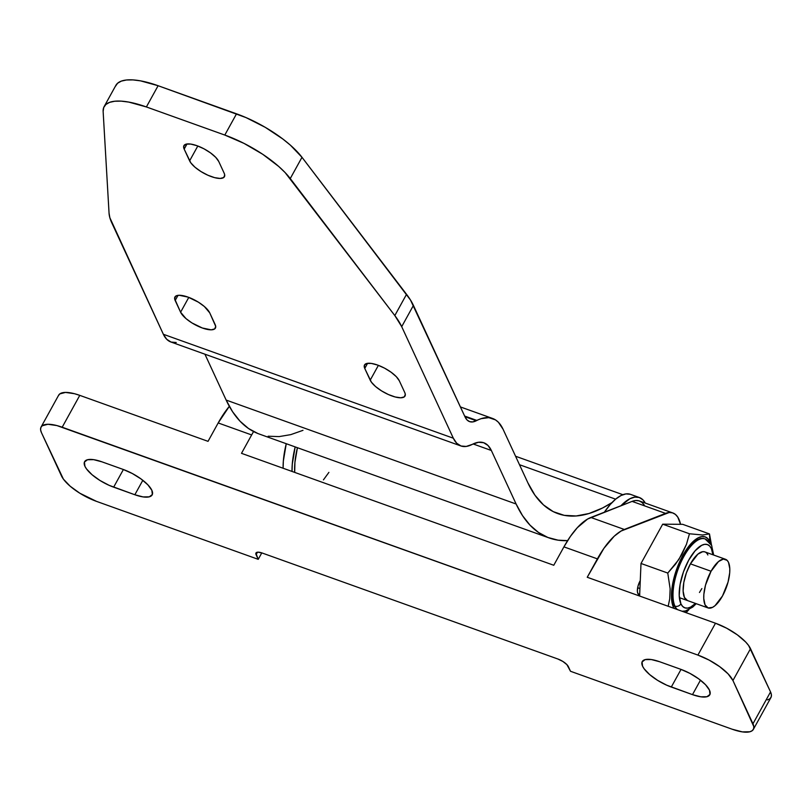 <?xml version="1.0" encoding="UTF-8"?>
<svg xmlns="http://www.w3.org/2000/svg" width="812" height="812" viewBox="0 0 812 812"><rect width="100%" height="100%" fill="white"/><g stroke="black" fill="none" stroke-linecap="round" stroke-linejoin="round"><path stroke-width="1.22" d="M640.15 583.595L639.003 583.178L640.15 583.595M241.499 453.329L553.774 565.264L563.924 546.872L553.774 565.264L241.499 453.329L251.649 434.938L241.499 453.329M644.302 505.094L641.906 502.395L639.034 500.852L635.725 500.517L632.091 501.39L665.546 513.377A51.684 20.615 -70.3 0 1 672.874 512.971A51.684 20.615 -70.3 0 1 680.568 524.308L677.756 517.092L675.371 514.382L672.488 512.839L669.189 512.504L621.058 531.048L614.237 536.194L603.905 548.344L587.238 577.261L715.494 623.23L697.904 655.091L62.189 427.224L79.779 395.363L208.034 441.342L218.184 422.95L251.649 434.938A64.605 25.771 -70.3 0 1 253.577 431.558L251.649 434.938L218.184 422.95L229.329 406.345A64.605 25.771 109.7 0 0 218.184 422.95L208.034 441.342L79.779 395.363A32.297 11.124 -151.1 0 0 58.647 395.2L41.067 427.061A32.297 11.124 28.9 0 1 62.189 427.224L79.779 395.363L74.481 393.708L65.498 392.419L59.773 393.921L58.434 395.667M639.785 594.709L637.846 593.481L637.359 591.095L638.019 586.081L640.1 580.884A9.693 3.867 -70.3 0 0 638.973 594.638A9.693 3.867 -70.3 0 0 639.673 594.719M672.874 512.971L639.42 500.974A51.684 20.615 109.7 0 0 632.091 501.39L587.594 519.051L577.312 527.698L570.45 536.356L563.924 546.872L597.388 558.869L587.238 577.261L715.494 623.23L697.904 655.091L56.891 425.569L47.908 424.28L42.183 425.782L40.844 427.528L40.6 429.852L41.463 432.674L63.407 479.131L70.147 486.195L79.809 493.209L96.506 501.369L258.226 559.336L261.779 552.891L258.226 559.336L256.084 554.697L257.455 552.221L256.084 554.697A9.693 3.339 28.9 0 1 255.963 553.013A9.693 3.339 28.9 0 1 262.296 553.063L557.854 658.999A9.693 3.339 28.9 0 1 568.359 666.632L570.501 671.27L566.898 664.632L562.858 661.445L557.854 658.999L262.296 553.063L258.013 552.18L255.892 553.155L258.226 559.336L96.506 501.369A32.297 11.124 28.9 0 1 61.479 475.923L41.463 432.674A32.297 11.124 28.9 0 1 41.067 427.061M624.327 529.465L590.862 517.467A64.605 25.771 109.7 0 0 563.924 546.872L597.388 558.869A64.605 25.771 -70.3 0 1 624.327 529.465L590.862 517.467L632.091 501.39L665.546 513.377L624.327 529.465M637.643 587.726L639.937 588.548L637.643 587.726M753.353 729.399A32.297 11.124 28.9 0 1 732.221 729.237L742.351 731.886L749.841 731.774L752.227 730.678L753.566 728.932L753.81 726.608L732.942 680.527L728.08 673.858L719.716 666.682L709.12 660.095L697.904 655.091A32.297 11.124 28.9 0 1 732.942 680.527L750.521 648.676L732.942 680.527L752.957 723.786L770.537 691.925L752.957 723.786A32.297 11.124 28.9 0 1 753.353 729.399L770.933 697.538A32.297 11.124 -151.1 0 0 770.537 691.925L750.521 648.676A32.297 11.124 -151.1 0 0 715.494 623.23L726.71 628.234L737.306 634.822L745.67 641.998L748.593 645.469L770.537 691.925L771.4 694.747L771.156 697.072L769.817 698.817L767.431 699.924M732.221 729.237L570.501 671.27L732.221 729.237M692.484 694.636L700.786 696.808L706.937 696.716L709.992 694.392L709.485 690.159L705.506 684.689L698.645 678.812L689.956 673.402L680.76 669.301L659.567 661.709L651.265 659.537L645.124 659.618L642.069 661.953L642.566 666.175L644.149 668.804L649.681 674.599L657.608 680.354L666.723 685.196L692.484 694.636L671.291 687.043A26.481 9.125 28.9 0 1 642.241 661.577A26.481 9.125 28.9 0 1 659.567 661.709L680.76 669.301A26.481 9.125 28.9 0 1 709.81 694.767A26.481 9.125 28.9 0 1 692.484 694.636L700.462 680.182L692.484 694.636M134.843 494.752L143.145 496.924L149.296 496.832L152.351 494.508L151.844 490.286L147.855 484.815L141.004 478.928L132.315 473.518L123.119 469.417L101.926 461.825L93.624 459.653L87.473 459.744L84.428 462.069L84.925 466.291L86.508 468.92L92.04 474.715L99.957 480.471L109.082 485.312L134.843 494.752L113.65 487.159A26.481 9.125 28.9 0 1 84.6 461.693A26.481 9.125 28.9 0 1 101.926 461.825L123.119 469.417A26.481 9.125 28.9 0 1 152.169 494.884A26.481 9.125 28.9 0 1 134.843 494.752L142.821 480.298L134.843 494.752M123.394 469.519L113.65 487.159L123.394 469.519M681.035 669.403L671.291 687.043L681.035 669.403M197.032 145.724A20.026 6.892 28.9 0 1 218.753 161.497L215.738 157.355L210.552 152.91L203.985 148.819L197.032 145.724L190.749 144.079L186.11 144.15L183.796 145.906L184.172 149.103L190.81 162.826L194.981 167.211L200.98 171.555L207.872 175.219L214.612 177.645L220.184 178.447L223.736 177.513L224.721 174.986L224.183 173.24L218.753 161.497L224.183 173.24A20.026 6.892 28.9 0 1 224.427 176.722A20.026 6.892 28.9 0 1 207.456 175.037A20.026 6.892 28.9 0 1 189.612 160.847L197.803 146.008L189.612 160.847L184.172 149.103A20.026 6.892 28.9 0 1 183.928 145.622A20.026 6.892 28.9 0 1 197.032 145.724M377.621 365.065A20.026 6.892 28.9 0 1 399.342 380.838L396.327 376.697L391.14 372.251L384.573 368.161L377.621 365.065L371.338 363.421L366.699 363.482L364.385 365.248L364.761 368.445L371.399 382.168L375.57 386.553L381.569 390.897L388.461 394.561L395.211 396.977L400.773 397.789L404.325 396.855L405.31 394.327L404.772 392.572L399.342 380.838L404.772 392.572A20.026 6.892 28.9 0 1 405.015 396.053A20.026 6.892 28.9 0 1 388.045 394.378A20.026 6.892 28.9 0 1 370.201 380.178L378.392 365.349L370.201 380.178L364.761 368.445A20.026 6.892 28.9 0 1 364.517 364.964A20.026 6.892 28.9 0 1 377.621 365.065M188.019 297.101A20.026 6.892 28.9 0 1 209.74 312.874L204.36 306.51L198.372 302.155L188.019 297.101L179.168 295.274L175.615 296.207L174.631 298.735L180.599 312.224L185.978 318.588L191.967 322.943L202.32 327.997L211.181 329.824L214.723 328.89L215.708 326.363L209.74 312.874L215.17 324.617A20.026 6.892 28.9 0 1 215.424 328.099A20.026 6.892 28.9 0 1 198.453 326.414A20.026 6.892 28.9 0 1 180.599 312.224L188.79 297.385L180.599 312.224L175.169 300.481A20.026 6.892 28.9 0 1 174.925 296.999A20.026 6.892 28.9 0 1 188.019 297.101M176.255 342.502L171.068 342.065L166.724 339.284L163.364 334.28L109.853 217.707L109.052 213.13L103.134 111.467L103.703 107.549L105.864 104.484L109.59 102.353L114.746 101.236L121.211 101.145L128.783 102.089L146.383 106.951L224.802 135.056L146.383 106.951L158.107 85.717L236.525 113.822L224.802 135.056L244.006 143.389L262.672 154.25L278.689 166.43L285.124 172.58L394.815 315.563L401.707 326.657L453.34 438.216A64.605 25.771 -70.3 0 0 460.851 445.94A64.605 25.771 -70.3 0 0 472.036 444.509L472.655 444.194A64.605 25.771 -70.3 0 1 483.84 442.773A64.605 25.771 -70.3 0 1 491.351 450.487L516.117 504.008A284.241 113.386 -70.3 0 0 549.186 537.96A284.241 113.386 -70.3 0 0 567.608 540.63L558.098 540.173L547.867 537.463L538.478 532.439L530.003 525.141L522.532 515.64L516.117 504.008L491.351 450.487L488.002 445.483L483.647 442.713L478.471 442.276L466.22 446.438L461.043 446.001L456.689 443.23L453.34 438.216L401.707 326.657L413.43 305.413L465.063 416.982L467.073 419.987L469.691 421.651L472.797 421.915L481.059 418.687L488.794 417.642L495.503 419.895L498.385 422.24L503.075 429.254L527.851 482.775L534.976 495.259L543.492 504.922L553.276 511.651L564.218 515.346L576.175 515.965L588.984 513.509L602.514 508.007L612.035 502.547A258.399 103.073 -70.3 0 1 557.905 513.631A258.399 103.073 -70.3 0 1 527.851 482.775L503.075 429.254A90.436 36.073 -70.3 0 0 492.559 418.454A90.436 36.073 -70.3 0 0 476.908 420.443L464.931 416.688L476.279 420.758A38.763 15.458 -70.3 0 1 469.569 421.611A38.763 15.458 -70.3 0 1 465.063 416.982L410.496 300.024L301.993 157.305L290.412 145.186L282.85 139.014L265.27 127.342L246.056 117.608L158.107 85.717L140.506 80.845L132.935 79.901L126.469 79.992L121.313 81.119L117.598 83.24L115.426 86.305M328.901 472.371L323.43 479.882M294.685 472.391L294.918 462.414L297.415 447.716A52.009 20.747 109.7 0 0 294.685 472.391M302.977 430.34L290.767 434.633L279.115 436.602L268.133 436.227M257.891 433.527L248.502 428.503L240.027 421.205L232.557 411.704L226.152 400.072L204.918 354.194L226.152 400.072A284.241 113.386 109.7 0 0 259.211 434.014L549.186 537.96M460.851 445.94L170.885 341.994A64.605 25.771 109.7 0 1 163.364 334.28L453.34 438.216L163.364 334.28L111.731 222.721A96.902 33.363 28.9 0 1 109.052 213.13L103.134 111.467A64.605 22.239 28.9 0 1 104.129 106.626A64.605 22.239 28.9 0 1 146.383 106.951L158.107 85.717A64.605 22.239 -151.1 0 0 115.852 85.392L104.129 106.626M491.351 450.487L473.132 443.961L491.351 450.487M516.117 504.008L226.152 400.072L516.117 504.008M519.497 464.718L615.618 499.177L519.497 464.718M464.637 416.048L476.908 420.443L464.637 416.048M178.001 295.355L175.169 300.481L178.001 295.355M367.592 363.309L364.761 368.445L367.592 363.309M187.004 143.978L184.172 149.103L187.004 143.978M401.707 326.657L413.43 305.413A96.902 33.363 -151.1 0 0 406.538 294.32L394.815 315.563A96.902 33.363 28.9 0 1 401.707 326.657M406.538 294.32L301.993 157.305L290.26 178.549L394.815 315.563L406.538 294.32M290.26 178.549L301.993 157.305A64.605 22.239 -151.1 0 0 236.525 113.822L224.802 135.056A64.605 22.239 28.9 0 1 290.26 178.549M704.786 551.856L702.715 551.683L697.904 554.139L690.423 563.853L711.058 571.252A25.842 10.312 -70.3 0 1 725.492 559.285A25.842 10.312 -70.3 0 1 722.497 595.967A25.842 10.312 -70.3 0 1 708.054 607.934A25.842 10.312 -70.3 0 1 711.058 571.252L690.423 563.853L686.373 572.927L683.805 582.488L683.125 591.106L684.425 597.449A25.842 10.312 -70.3 0 1 688.292 568.146A25.842 10.312 -70.3 0 1 704.867 551.886A25.842 10.312 -70.3 0 1 707.871 554.972M722.497 595.967L715.017 605.681L712.53 607.366L708.135 607.955L705.049 604.849L703.76 598.505L703.852 594.404L705.506 585.127L711.058 571.252L718.539 561.528L723.35 559.082L727.156 560.361L728.506 562.371L729.795 568.715L729.704 572.815L728.049 582.082L722.497 595.967M283.104 468.25L283.347 461.033L286.25 443.707A54.911 21.904 109.7 0 0 283.104 468.25M292.026 471.447L292.269 464.231L295.172 446.904A54.911 21.904 -70.3 0 0 292.026 471.447M620.977 505.724A54.911 21.904 -70.3 0 1 639.389 497.533A54.911 21.904 -70.3 0 1 645.266 503.075L642.931 499.837L639.227 497.482L634.822 497.117L629.889 498.751L620.977 505.724M639.389 497.533L630.467 494.335A54.911 21.904 109.7 0 0 604.392 512.189L610.248 504.496L615.679 499.116L620.967 495.543L625.9 493.909L630.305 494.285M704.43 538.691L701.375 538.437L697.944 539.574L690.504 545.786L683.247 556.382L680.04 562.848L677.269 569.76L673.493 583.879L672.478 596.576L674.386 605.945A38.113 15.205 109.7 0 0 676.934 609.416L674.386 605.945A38.113 15.205 109.7 0 1 680.091 562.716A38.113 15.205 109.7 0 1 704.542 538.732L705.1 538.935A38.113 15.205 -70.3 0 1 709.536 543.482A4.527 3.847 155.2 0 1 711.596 545.319A4.527 3.847 155.2 0 1 711.383 548.597L712.926 554.779M677.492 609.609A38.113 15.205 -70.3 0 1 674.945 606.138A4.527 3.847 -24.8 0 0 680.903 603.823A4.527 3.847 155.2 0 1 674.945 606.138A38.113 15.205 -70.3 0 1 680.649 562.919A38.113 15.205 -70.3 0 1 705.1 538.935L711.586 545.299L713.677 555.043M711.383 548.597A33.596 13.398 -70.3 0 0 688.708 560.148A33.596 13.398 -70.3 0 0 680.903 603.823L682.648 606.422L684.912 607.863L687.602 608.097L690.626 607.092L695.488 603.428A33.596 13.398 -70.3 0 1 680.903 603.823L679.218 595.572L680.111 584.376L683.44 571.932L688.708 560.148L695.113 550.8L701.669 545.329L704.684 544.324L707.384 544.558L709.647 545.999L711.383 548.597A4.527 3.847 -24.8 0 0 711.596 545.319M709.475 533.92L709.861 541.695A40.052 15.976 -70.3 0 1 710.52 543.37L709.475 533.92L702.674 534.996L689.459 533.768L686.475 544.284L681.847 554.566L675.513 564.157L667.768 573.059L670.144 588.873L669.717 598.901L668.185 606.27L669.717 598.901L670.144 588.873L667.768 573.059L641.003 563.467L639.612 596.038L641.003 563.467L667.768 573.059L678.883 559.458L686.475 544.284L689.459 533.768L662.693 524.176L641.003 563.467L662.693 524.176L689.459 533.768L702.674 534.996L709.475 533.92L711.403 544.507L709.475 533.92L682.699 524.329L662.693 524.176L682.699 524.329L709.475 533.92M711.474 545.065L711.403 544.507L711.474 545.065M686.099 612.654L688.891 609.66M673.513 607.528L672.874 607.955L673.513 607.528A40.052 15.976 -70.3 0 1 682.821 555.459A40.052 15.976 -70.3 0 1 709.861 541.695L707.78 538.589L705.08 536.864L701.872 536.6L698.269 537.788L690.444 544.314L682.821 555.459L676.538 569.516L672.569 584.346L671.504 597.693L673.513 607.528A40.052 15.976 -70.3 0 0 673.909 608.33L673.513 607.528M686.384 610.705A40.052 15.976 -70.3 0 1 683.988 611.943L686.384 610.705M687.429 600.535A25.842 10.312 -70.3 0 1 684.425 597.449L687.5 600.565M699.467 592.476L701.862 588.568M703.182 538.569A38.113 15.205 109.7 0 0 679.695 565.122A38.113 15.205 109.7 0 0 674.945 606.138M515.569 456.242L622.865 494.701M492.549 418.444L460.414 406.934M704.867 551.886L725.492 559.275M679.37 597.652L708.054 607.934M682.07 611.253L685.45 610.959L692.758 607.061L696.239 603.692"/></g></svg>
